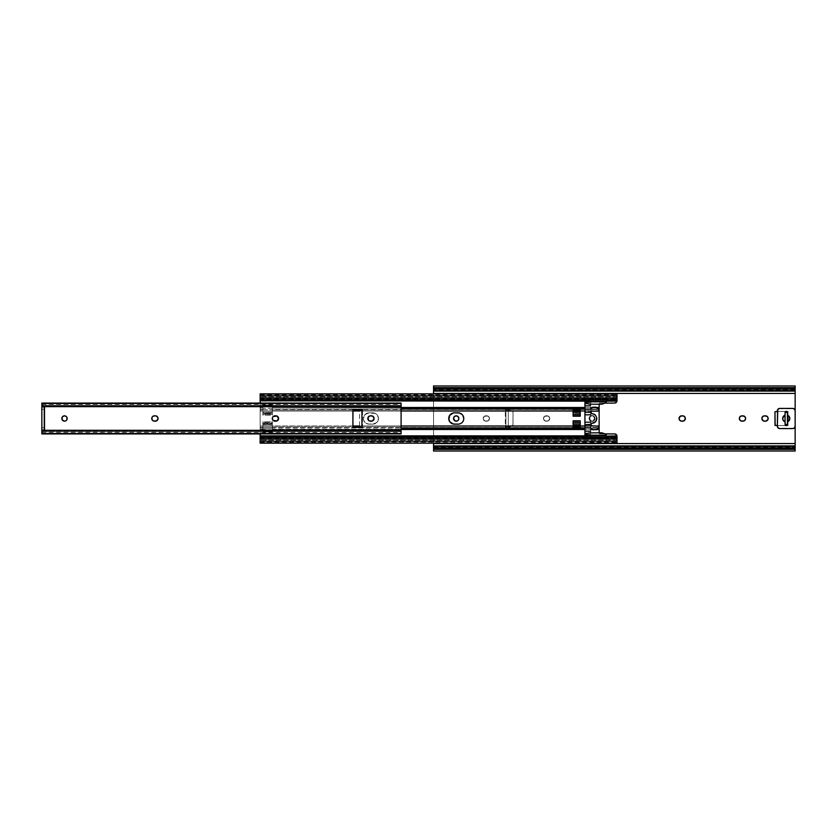 <?xml version="1.0" encoding="UTF-8"?>
<svg xmlns="http://www.w3.org/2000/svg" width="837" height="837" viewBox="0 0 837 837"><rect width="100%" height="100%" fill="white"/><g stroke="black" fill="none" stroke-linecap="round" stroke-linejoin="round"><path stroke-width="0.63" stroke-dasharray="4.18 3.14" d="M454.711 420.718A2.668 2.668 0 0 0 454.721 420.718L453.581 419.023L453.978 417.014L455.182 416.031L457.222 416.031M458.666 419.525A2.668 2.668 0 0 0 458.864 418.5L457.682 420.718L455.182 420.969M489.478 418.5A2.668 2.668 0 0 0 486.81 415.832A2.668 2.668 0 0 1 489.478 418.5L488.693 416.617L486.81 415.832L484.372 416.282L483.19 418.5L483.974 420.383L485.858 421.168L488.295 420.718L489.478 418.5L487.825 420.969L484.832 420.969L483.19 418.5L484.372 416.282L487.825 416.031L489.478 418.5A2.668 2.668 0 0 1 486.81 421.168A2.668 2.668 0 0 0 489.478 418.5M549.742 418.5A2.668 2.668 0 0 0 547.074 415.832A2.668 2.668 0 0 1 549.742 418.5L548.967 416.617L547.074 415.832L544.646 416.282L543.454 418.5L544.238 420.383L546.122 421.168L548.559 420.718L549.742 418.5L548.099 420.969L545.107 420.969L543.454 418.5L544.646 416.282L548.099 416.031L549.742 418.5A2.668 2.668 0 0 1 547.074 421.168A2.668 2.668 0 0 0 549.742 418.5M682.678 415.832L684.896 417.014M745.422 417.485A2.668 2.668 0 0 0 745.411 417.475L745.568 417.977A2.668 2.668 0 0 0 745.568 417.966L745.621 418.5A2.668 2.668 0 0 0 745.621 418.49L745.568 419.023A2.668 2.668 0 0 0 745.568 419.013M767.958 417.485A2.668 2.668 0 0 0 767.947 417.475L768.104 417.977A2.668 2.668 0 0 0 768.104 417.966L768.157 418.5A2.668 2.668 0 0 0 768.157 418.49L766.974 420.718M795.15 410.685L795.15 426.315L795.15 410.685M433.535 443.171L433.535 393.829L433.535 443.171M508.279 427.393L512.976 425.154L513.029 412.202L512.254 411.093L508.279 409.607L505.318 409.607L505.318 427.393L508.279 427.393L505.904 428.282L505.904 408.718L512.254 411.093L513.029 412.202L512.976 425.154L505.904 428.282L512.254 425.907A1.182 1.182 0 0 0 513.029 424.798L513.029 412.202A1.182 1.182 0 0 0 512.254 411.093A1.182 1.182 0 0 1 513.029 412.202L513.029 424.798A1.182 1.182 0 0 1 512.254 425.907L508.279 427.393L505.318 427.393L505.904 427.299L505.904 409.701L505.904 427.299L505.904 426.588L508.279 426.588L508.279 426.002L505.904 426.002L505.904 426.588L508.279 426.588L508.279 427.393L508.279 409.607L512.254 411.093L505.904 408.718L508.279 409.607L508.279 410.412L505.904 410.412L505.318 409.607L508.279 409.607L508.279 410.412L505.904 410.412L505.904 410.998L508.279 410.998L508.279 426.002L505.904 426.002L505.904 410.998L508.279 410.998L508.279 427.393L505.904 428.282L505.904 408.718L508.279 409.607L508.279 427.393M775.052 411.563L787.439 411.385L787.439 412.421L787.439 411.469L786.707 411.469L787.439 412.421L787.439 415.142L787.439 412.568A1.182 1.182 0 0 0 786.257 411.385A1.182 1.182 0 0 0 785.064 412.568L785.064 411.385L788.035 411.385L788.035 415.414L788.035 411.385L777.353 411.48L787.439 411.385L787.439 425.614L775.052 425.437M777.353 425.52L788.035 425.614L788.035 421.586L788.035 425.614L777.353 425.52M795.15 386.778L795.15 388.316L433.535 388.316L795.15 388.766L433.535 388.316L433.535 393.432L433.535 388.766L795.15 388.766L795.15 393.432L433.535 393.432L433.535 443.568L795.15 443.568L795.15 393.432L433.535 393.432L433.535 448.234L433.535 443.568L795.15 443.568L795.15 448.234L433.535 448.684L795.15 448.684L433.535 448.234L433.535 450.965L433.535 448.684L795.15 448.684L795.15 450.222M457.682 416.282L458.864 418.5M685.147 417.475L685.147 419.525A2.668 2.668 0 0 0 685.346 418.5M684.896 419.986L683.201 421.116M681.726 421.168L680.711 420.969M680.24 420.718A2.668 2.668 0 0 0 680.251 420.718L679.508 419.986M679.267 419.525L679.267 417.475M679.508 417.014L681.213 415.884M742.942 415.832L743.465 415.884M744.428 416.282L745.411 417.475M745.171 419.986L744.428 420.718M743.465 421.116L742.942 421.168M741.477 421.116L740.515 420.718M739.531 419.525L739.531 417.475M740.515 416.282L741.477 415.884M765.489 415.832L766.012 415.884M766.974 416.282L767.958 417.475M766.012 421.116L765.489 421.168M764.014 421.116L763.051 420.718M762.078 419.525L762.078 417.475M763.051 416.282L764.014 415.884M774.978 425.269L774.978 411.731L774.978 425.269M433.535 387.458L433.535 386.778M795.024 389.372L433.66 389.372L795.024 389.372M794.826 389.697L433.859 389.697L794.826 389.697M433.859 447.303L794.826 447.303L433.859 447.303M795.024 447.628L433.66 447.628L795.024 447.628M795.15 447.303L795.15 448.14M795.15 449.542L795.15 448.234M795.15 448.025L795.15 388.975M795.15 388.766L795.15 387.458M505.862 409.659L505.904 427.299L505.318 427.393L505.318 409.607L505.862 409.659M775.219 425.499L787.439 425.614L785.064 425.614L785.064 421.858L785.085 424.662L786.016 425.594M775.219 411.501L787.439 411.385L787.439 425.614L787.439 421.858L789.772 419.044M786.016 411.406L785.064 411.385L785.064 425.594L785.797 425.531L785.064 425.531L785.064 421.858L782.857 419.578M786.487 411.406L788.035 411.385L787.481 411.385L787.439 425.614L788.035 425.614L787.439 425.614L787.439 411.385L785.064 411.406L785.064 425.594L787.439 425.614L787.439 421.858A3.557 3.557 0 0 0 787.439 415.142L789.647 417.422M786.487 425.594L787.439 425.531L786.707 425.531L787.418 424.662L787.439 421.858M787.439 424.432A1.182 1.182 0 0 1 786.257 425.614A1.182 1.182 0 0 1 785.064 424.432L785.064 421.858A3.557 3.557 0 0 1 785.064 415.142L785.064 411.469L785.797 411.469L785.085 412.338L785.064 415.142L782.731 417.956M546.122 415.832A2.668 2.668 0 0 0 543.454 418.5A2.668 2.668 0 0 0 546.122 421.168A2.668 2.668 0 0 1 543.454 418.5A2.668 2.668 0 0 1 546.122 415.832L547.074 415.832L546.122 415.832M547.074 421.168L546.122 421.168L547.074 421.168M485.858 415.832A2.668 2.668 0 0 0 483.19 418.5A2.668 2.668 0 0 0 485.858 421.168A2.668 2.668 0 0 1 483.19 418.5A2.668 2.668 0 0 1 485.858 415.832L486.81 415.832L485.858 415.832M486.81 421.168L485.858 421.168L486.81 421.168M453.738 417.475A2.668 2.668 0 0 0 453.528 418.5M793.685 428.408L778.41 428.188M778.054 427.885L777.353 426.211L777.353 410.789L778.41 408.812M778.818 408.592L794.093 408.812M794.459 409.115L795.15 410.789L795.15 426.211L794.093 428.188M782.689 418.5L782.731 419.044M789.814 418.5L789.772 417.956M777.353 426.211A2.375 2.375 0 0 0 779.728 428.586L792.775 428.586A2.375 2.375 0 0 0 795.15 426.211L795.15 410.789A2.375 2.375 0 0 0 792.775 408.414L779.728 408.414A2.375 2.375 0 0 0 777.353 410.789L777.353 426.211M787.439 412.568L787.439 415.142M378.481 418.5A5.639 5.639 0 0 0 372.852 412.861A5.639 5.639 0 0 1 378.481 418.5L376.838 422.486L372.852 424.139L367.956 424.024L365.926 423.187L363.844 420.655L363.415 418.5L365.068 414.514L369.054 412.861L373.951 412.976L375.98 413.813L377.539 415.372L378.481 418.5L377.539 415.372L375.007 413.29L366.899 413.29L364.367 415.372L363.415 418.5L363.844 420.655L365.926 423.187L369.054 424.139L375.007 423.71L377.539 421.628L378.481 418.5A5.639 5.639 0 0 1 372.852 424.139A5.639 5.639 0 0 0 378.481 418.5M458.153 412.861L454.355 412.861L460.308 413.29M589.081 418.5A2.961 2.961 0 0 0 592.041 421.461A2.961 2.961 0 0 0 595.013 418.5A2.961 2.961 0 0 1 592.041 421.461A2.961 2.961 0 0 1 589.081 418.5L589.949 416.407L592.041 415.539L594.134 416.407L595.013 418.5L594.134 420.592L592.041 421.461L589.949 420.592L589.081 418.5L590.399 420.969L593.182 421.241L594.95 419.075L594.134 416.407L590.912 415.759L589.081 418.5A2.961 2.961 0 0 1 592.041 415.539A2.961 2.961 0 0 1 595.013 418.5A2.961 2.961 0 0 0 592.041 415.539A2.961 2.961 0 0 0 589.081 418.5L589.949 416.407L592.041 415.539A2.961 2.961 0 0 1 595.013 418.5A2.961 2.961 0 0 1 592.041 421.461L592.041 420.99A2.49 2.49 0 0 0 594.532 418.5A2.49 2.49 0 0 0 592.041 416.01L592.041 415.539A2.961 2.961 0 0 1 595.013 418.5A2.961 2.961 0 0 1 592.041 421.461A2.961 2.961 0 0 0 595.013 418.5A2.961 2.961 0 0 0 592.041 415.539L594.783 417.37L594.134 420.592L590.912 421.241L589.081 418.5M260.14 443.171L617.005 442.731L617.005 442.041L617.005 442.679L260.14 443.087L260.14 441.089L617.005 441.089L617.005 438.588L617.005 441.183L260.14 441.141L260.14 438.776L617.005 438.776L617.005 437.803L260.14 437.803L260.14 429.496L260.14 433.922L260.14 429.496L262.87 429.496L262.87 431.076L262.87 428.366L272.36 428.366L272.36 425.897L262.87 425.897L272.36 425.897L262.87 425.845L272.36 425.845L272.36 423.376L262.87 423.376L262.87 422.654L272.36 422.654L272.36 423.376L262.87 423.376L262.87 426.608L262.87 425.845L272.36 425.845L272.36 424.61L272.36 425.845L262.87 425.897L262.87 424.61L272.36 424.61L262.87 424.296L262.87 425.845L262.87 422.654L262.87 424.296L272.36 423.888L262.87 423.888L262.87 421.827L272.36 421.827L272.36 426.002L272.36 421.827L272.36 426.002L573.104 426.002L573.104 420.802L573.104 421.409L573.104 420.802L580.229 420.802L580.229 427.55L584.927 427.55L584.927 429.496L272.36 429.496L272.36 427.55L573.104 427.55L573.104 426.315L272.36 426.315L272.36 427.55L272.36 426.315L573.104 426.315L272.36 426.002L272.36 427.958L401.09 427.958L272.36 427.958L272.36 431.902L272.36 429.496L272.36 431.902L262.87 431.902L262.87 426.002L262.87 431.902L262.87 429.496L260.14 429.496L260.14 427.55L262.87 427.55L262.87 429.496L260.14 429.496L260.14 427.958L262.87 427.958L262.87 421.827L262.87 426.002L260.14 426.002L260.14 427.55L262.87 427.55L262.87 426.315L260.14 426.315L262.87 426.002L260.14 426.002L260.14 427.958L262.87 427.958L262.87 429.193L260.14 429.193L262.87 429.193L260.14 429.496L260.14 435.857L616.974 435.857L616.681 435.094A2.375 2.375 0 0 0 616.451 434.759L614.64 433.922L599.522 433.88L599.156 429.496L590.859 429.496L590.859 427.55L599.156 427.55L599.156 429.496L272.36 429.496L272.36 427.55L573.104 427.55L573.104 428.178L580.229 428.178L580.229 427.55L584.927 427.55L584.927 426.315L580.229 426.315L584.927 426.315L580.229 426.002L584.927 426.002L584.927 421.879L590.859 421.879L590.859 427.55L599.156 427.55L599.156 426.315L590.859 426.315L599.156 426.315L590.859 426.002L590.859 427.958L598.246 427.958L590.859 428.125L590.859 426.002L599.156 426.002L599.156 410.685L590.859 410.685L599.156 410.998L590.859 410.998L598.727 410.998L590.859 410.998L590.859 415.121L584.927 415.121L584.927 410.685L580.229 410.685L580.229 408.822L573.104 408.822L573.104 416.198L573.104 410.685L272.36 410.685L573.104 410.998L272.36 410.998L352.911 410.998L272.36 410.998L272.36 415.173L272.36 410.685L573.104 410.685L573.104 409.45L272.36 409.45L272.36 410.685L272.36 407.504L584.927 407.504L584.927 409.45L580.229 409.45L580.229 410.998L584.927 410.685L584.927 409.45L580.229 409.45L580.229 408.822L580.229 416.198L580.229 415.591L580.229 416.198L573.104 416.198L573.104 415.654L580.229 415.654L580.229 410.998L584.927 410.998L584.927 407.807L584.927 410.998L580.229 410.998L580.229 415.591L580.229 413.624L573.104 413.624L573.104 415.591L573.104 409.45L272.36 409.45L272.36 407.504L401.09 407.504L272.36 407.504L272.36 405.098L272.36 407.577L599.156 407.504L599.156 409.45L590.859 409.45L590.859 410.685L599.156 410.685L599.156 409.45L590.859 409.45L590.859 407.504L599.156 407.504L599.522 403.12L614.64 403.078L616.451 402.241A2.375 2.375 0 0 0 616.681 401.906L616.974 401.143L260.14 401.143L260.14 407.504L262.87 407.504L262.87 415.173L262.87 405.098L262.87 409.45L260.14 409.45L260.14 426.002L262.87 426.002L262.87 421.827L272.36 421.827L272.36 429.193L401.09 429.193L272.36 429.496L272.36 427.132L272.36 431.902L262.87 431.902L262.87 429.841L272.36 429.841L262.87 429.423L262.87 431.076L272.36 431.076L272.36 429.496L401.09 429.496L272.36 429.496L272.36 431.076L272.36 422.654L262.87 422.654L262.87 426.002L260.14 426.002L260.14 410.998L262.87 410.998L260.14 410.998L262.87 410.998L260.14 410.685L262.87 410.685L262.87 409.45L260.14 409.45L260.14 407.504L262.87 407.504L262.87 405.098L272.36 405.098L272.36 407.504L272.36 405.924L262.87 405.924L262.87 407.504L260.14 407.504L260.14 403.078L260.14 407.504L262.87 407.504L260.14 407.807L260.14 399.197L617.005 399.197L617.005 393.924L617.005 394.959L617.005 394.269L260.14 394.269L260.14 394.959L260.14 394.321L617.005 393.913L617.005 395.911L260.14 395.911L260.14 398.412L260.14 395.723L260.14 397.91L617.005 397.857L617.005 396.853L617.005 398.224L260.14 398.224L260.14 399.197L617.005 399.197L617.005 400.902L617.005 398.224L260.14 398.224L260.14 396.853L260.14 397.857L617.005 397.857L260.14 397.669L617.005 397.669L617.005 395.964L260.14 395.964L617.005 395.723L260.14 395.775L260.14 396.853L260.14 395.859L617.005 395.859L617.005 396.853L617.005 395.775L260.14 395.775L617.005 395.859L260.14 396.058L617.005 396.058L617.005 398.286L260.14 398.286L617.005 398.412L260.14 398.412L617.005 398.412L260.14 398.412L617.005 398.412L617.005 395.911L260.14 395.911L260.14 393.913L617.005 394.321L617.005 394.959L617.005 394.269L260.14 393.829M580.229 414.242L580.229 408.822L573.104 408.822L573.104 411.103L573.104 408.822L580.229 408.822L580.229 414.242M401.09 426.002L359.554 426.002L401.09 426.002M401.09 407.807L272.36 407.577L401.09 407.807M401.09 409.042L272.36 409.042L272.36 407.807L272.36 415.173L262.87 415.173L262.87 409.042L260.14 409.042L260.14 407.807L262.87 407.807L262.87 409.042L260.14 409.042L260.14 410.998L262.87 410.998L262.87 414.346L272.36 414.346L272.36 405.924L272.36 410.412L272.36 407.159L262.87 407.159L262.87 405.098L272.36 405.098L272.36 407.159L262.87 407.159L262.87 414.346L262.87 405.924L262.87 409.868L272.36 409.868L262.87 409.868L262.87 411.103L272.36 411.103L262.87 411.155L262.87 413.624L272.36 413.624L272.36 414.346L262.87 414.346L262.87 413.624L272.36 413.624L272.36 411.155L262.87 411.155L272.36 411.103L272.36 408.634L262.87 408.634L262.87 411.103L272.36 411.103L272.36 409.042L401.09 409.042M359.554 410.998L401.09 410.998L359.554 410.998M598.727 426.002L590.859 426.002L590.859 421.879L584.927 421.879L584.927 426.002L584.927 421.879L590.859 421.879L584.927 421.879L584.927 429.496L590.859 429.496L590.859 421.879L590.859 426.002L598.727 426.002M599.156 427.037L596.896 429.308L599.156 426.807A0.952 0.952 0 0 0 598.884 426.138L591.204 425.51A1.182 1.182 0 0 0 591.215 425.52M597.011 429.193L591.937 429.193L597.011 429.193M596.666 429.496L592.282 429.496L596.666 429.496M617.005 399.804L617.005 398.768L617.005 399.688L260.14 399.688L260.14 398.757L260.14 399.364L617.005 399.364L617.005 398.757L617.005 399.824M597.011 407.807L591.937 407.807L597.011 407.807M592.282 407.504L596.666 407.504L592.282 407.504M590.859 409.042L590.859 415.121L590.859 407.504L584.927 407.504L584.927 415.121L590.859 415.121L584.927 415.121L590.859 415.121L590.859 409.042L598.246 409.042L590.859 409.042M599.156 410.193L596.896 407.692L599.156 410.193A0.952 0.952 0 0 1 599.093 410.559L599.156 410.193M617.005 443.15L617.005 436.098L617.005 437.803L260.14 437.803L260.14 438.776L617.005 438.776L617.005 440.147L617.005 439.143L260.14 439.143L617.005 439.331L260.14 439.331L260.14 441.036L617.005 441.036L260.14 441.277L617.005 441.277L617.005 439.09L260.14 439.143L260.14 441.225L617.005 441.225L617.005 440.147L617.005 441.141L260.14 441.141L617.005 440.942L260.14 440.942L260.14 438.714L617.005 438.714L260.14 438.588L617.005 438.588L260.14 438.588L617.005 438.588L260.14 438.588L260.14 441.089L617.005 441.089L617.005 443.087L260.14 442.679L260.14 442.041L260.14 442.731L617.005 443.171M260.14 442.731L260.14 435.857L616.974 435.857A2.375 2.375 0 0 0 616.691 435.094M462.84 415.372L463.677 419.599M462.84 421.628L462.129 422.486M460.308 423.71L459.251 424.024M458.153 424.139L454.355 424.139L458.153 424.139M449.668 421.628L448.831 419.599M616.691 401.906A2.375 2.375 0 0 0 616.974 401.143L260.14 401.143L260.14 394.269M260.14 399.364L617.005 399.364M260.14 399.688L617.005 399.688M589.436 404.208L584.927 402.482L606.281 401.833L606.281 400.839L584.927 400.839L606.281 400.839L606.281 398.925L606.281 401.3L590.619 401.3L590.619 400.023L590.619 401.791L606.281 401.833L606.281 402.723L606.281 401.3L590.619 401.3L590.619 400.023L584.927 400.023L584.927 398.925L584.927 399.877M606.281 401.143L584.927 401.143L606.281 401.143M614.64 403.078L599.752 403.078A0.596 0.596 0 0 0 599.156 403.675A0.596 0.596 0 0 1 599.752 403.078L605.193 403.078L599.752 403.078L599.156 403.675L599.208 433.556L614.64 433.922M590.619 407.504L584.927 407.504L590.619 407.504M580.229 420.948L573.104 421.346L580.229 421.346L580.229 425.845L580.229 420.948L580.229 423.208L580.229 421.409L573.104 421.66L573.104 428.178L573.104 425.845L573.104 428.178L580.229 428.178L580.229 423.208L580.229 425.897L573.104 425.845L573.104 423.376L580.229 423.376L580.229 421.66L573.104 421.66L573.104 423.376L580.229 423.376L580.229 425.845L573.104 425.845L580.229 425.897L580.229 428.178L580.229 425.845L580.229 428.178L573.104 428.178L573.104 425.897L580.229 425.897L580.229 428.178L573.104 428.178L573.104 420.948M573.104 416.052L573.104 411.155L580.229 411.155L580.229 413.624L573.104 413.624L573.104 415.654L580.229 416.052M584.927 427.958L584.927 426.002L584.927 427.958M606.281 435.857L584.927 435.857L606.281 435.857M599.156 432.792L599.156 433.325A0.596 0.596 0 0 0 599.752 433.922A0.596 0.596 0 0 1 599.156 433.325L599.156 432.792M606.281 437.019L606.281 436.161L584.927 436.161L606.281 436.161L606.281 438.075L584.927 438.075L584.927 436.977L590.619 436.977L590.619 435.7L606.281 435.7L606.281 435.167L590.619 435.167L590.619 436.977L590.619 432.792L590.619 434.518L584.927 434.518L588.202 433.2M617.005 437.312L260.14 437.312L617.005 437.312L617.005 438.243L617.005 437.636L260.14 437.636L260.14 438.243L260.14 437.353M617.005 437.667L260.14 437.636L260.14 438.232L260.14 437.636M260.14 429.496L260.14 407.504L260.14 429.496M262.87 426.608L262.87 429.423L262.87 427.132L272.36 427.132L262.87 427.132L262.87 425.897L262.87 428.366L262.87 426.629M272.36 431.076L262.87 431.076L262.87 428.366L272.36 428.366L272.36 431.076M272.36 425.897L262.87 425.897L272.36 425.897M272.36 408.634L262.87 408.634L262.87 405.924L272.36 405.924L272.36 408.634M272.36 411.103L262.87 411.155L272.36 411.103M272.36 412.39L272.36 411.155L262.87 411.155L262.87 412.39L272.36 412.39L262.87 412.39L262.87 413.112L272.36 413.112L272.36 412.39M262.87 413.112L272.36 413.112L272.36 415.173L262.87 415.173L262.87 413.112M599.156 427.132L599.156 426.588M599.156 410.412L599.156 409.868M584.927 410.998L584.927 415.121L584.927 410.998M573.104 408.822L580.229 408.822L580.229 411.103L573.104 411.103L573.104 408.822L580.229 408.822M580.229 411.103L573.104 411.155L580.229 411.103M573.104 415.34L580.229 415.34L573.104 415.34M580.229 428.178L573.104 428.178M369.054 412.861A5.639 5.639 0 0 0 363.415 418.5A5.639 5.639 0 0 0 369.054 424.139A5.639 5.639 0 0 1 363.415 418.5A5.639 5.639 0 0 1 369.054 412.861L372.852 412.861L369.054 412.861M372.852 424.139L369.054 424.139L372.852 424.139M602.085 404.104L606.281 402.723M584.927 402.869L590.619 402.482L584.927 402.482L590.619 402.482L590.619 404.208L590.619 401.3L590.619 408.707M590.619 428.293L590.619 435.209L590.619 434.518L584.927 434.131M584.927 408.707L584.927 409.303L590.619 409.303L590.619 414.461L584.927 414.461L584.927 400.023L590.619 400.41L590.619 414.461L584.927 414.461L584.927 422.539L584.927 411.375L590.619 411.375L584.927 411.375L584.927 410.538L590.619 410.538L584.927 410.538L584.927 402.105L590.619 402.105L584.927 402.105L584.927 401.08L590.619 401.08L584.927 401.08L584.927 400.41L590.619 400.41L584.927 400.023L584.927 398.925L584.927 399.824M584.927 437.019L584.927 422.539L590.619 422.539L590.619 427.697L584.927 427.697L590.127 427.874L584.927 427.697L584.927 428.293M590.964 428.22L592.052 429.308L590.127 427.874M593.318 429.831L592.052 429.308A1.779 1.779 0 0 0 593.318 429.831L595.63 429.831A1.779 1.779 0 0 0 596.896 429.308L595.63 429.831M590.859 424.673A1.182 1.182 0 0 0 590.859 424.683L591.058 425.332M595.986 421.147A4.75 4.75 0 0 0 596.697 419.442L596.697 417.579A4.75 4.75 0 0 0 595.4 415.142L593.862 414.116M595.389 415.142A4.75 4.75 0 0 0 594.688 414.566L595.4 415.142M592.973 413.844L592.041 413.75L592.973 413.844A4.75 4.75 0 0 0 592.041 413.75L591.058 413.227M592.041 411.145L598.214 411.145L591.204 411.49A1.182 1.182 0 0 1 591.215 411.48M591.058 411.658L590.859 412.327A1.182 1.182 0 0 0 590.859 412.327M598.884 410.862A0.952 0.952 0 0 0 599.083 410.559L598.214 411.145M595.63 407.169L596.896 407.692A1.779 1.779 0 0 0 595.63 407.169L593.318 407.169A1.779 1.779 0 0 0 592.052 407.692L590.964 408.78L593.318 407.169M599.156 426.807L598.884 426.138M592.041 423.25L595.4 421.858L596.791 418.5M592.973 423.156L595.4 421.858L596.425 420.32M596.697 417.579L595.986 415.863L596.697 417.579M590.964 408.78L590.127 409.126M590.619 409.021L584.927 409.126M590.619 403.664L587.794 403.664L590.619 403.664M584.927 427.874L590.619 427.979M587.794 433.336L590.619 433.336L587.794 433.336M606.281 434.277L606.281 435.167L590.619 435.167L590.619 435.7L606.281 435.7L606.281 434.277L604.44 433.671L606.281 434.277M602.085 432.896L604.44 433.671M584.927 437.176L584.927 438.075L606.281 438.075L606.281 437.176M584.927 436.59L590.619 436.977L584.927 436.59L584.927 435.92L590.619 435.92L590.619 436.59L584.927 436.59M590.619 435.92L584.927 435.92L584.927 434.895L590.619 434.895L590.619 435.92M584.927 434.895L584.927 426.462L590.619 426.462L590.619 434.895L584.927 434.895M590.619 426.462L584.927 426.462L584.927 425.625L590.619 425.625L590.619 426.462M584.927 425.625L584.927 422.539L590.619 422.539L590.619 425.625L584.927 425.625M606.281 437.385L606.281 438.075L606.281 437.385M592.041 421.461A2.961 2.961 0 0 1 589.081 418.5A2.961 2.961 0 0 1 592.041 415.539A2.961 2.961 0 0 0 589.081 418.5A2.961 2.961 0 0 0 592.041 421.461A2.961 2.961 0 0 1 589.081 418.5A2.961 2.961 0 0 1 592.041 415.539L593.799 416.742L594.532 418.5L592.994 420.802L590.284 420.258L589.74 417.548L592.041 416.01A2.49 2.49 0 0 0 589.551 418.5A2.49 2.49 0 0 0 592.041 420.99L592.041 421.461M64.512 421.168L62.618 420.383A2.668 2.668 0 0 0 62.629 420.394L61.896 417.977L63.486 416.031L65.997 416.282L67.18 418.5A2.668 2.668 0 0 0 67.18 418.5L67.127 419.023A2.668 2.668 0 0 0 67.127 419.013L66.981 419.525A2.668 2.668 0 0 0 66.981 419.515M63.989 421.116A2.668 2.668 0 0 0 65.035 421.116L65.997 420.718A2.668 2.668 0 0 1 65.987 420.718M66.981 419.525L66.73 419.986A2.668 2.668 0 0 0 66.73 419.975L65.997 420.718M157.272 420.383A2.668 2.668 0 0 0 157.272 416.617L158.057 418.5L157.272 420.383L155.389 421.168L152.951 420.718L151.821 419.023L152.219 417.014L153.914 415.884L156.404 416.031A2.668 2.668 0 0 0 156.404 416.031L157.272 416.617M278.595 418.5A2.668 2.668 0 0 0 278.595 418.49L277.811 420.383L275.928 421.168L273.49 420.718L272.307 418.5L273.082 416.617L274.975 415.832L277.403 416.282L278.543 417.977A2.668 2.668 0 0 0 278.543 417.977L278.595 418.5A2.668 2.668 0 0 0 278.595 418.5M44.225 430.124L401.09 430.364L401.09 406.636L44.225 406.636L44.811 406.876L44.811 430.124L44.225 430.124L44.811 430.124L44.811 406.876L44.225 406.876L44.811 406.876L44.225 406.876L44.225 430.124L41.85 430.124L41.85 406.876L44.225 406.876L44.225 409.251L41.85 409.251L44.225 409.251L44.225 427.749L41.85 427.749L44.225 427.749L44.225 430.124L41.85 430.124L41.85 406.876L44.225 406.876L44.225 430.124L44.225 406.876M371.429 415.832L373.312 416.617L374.097 418.5L373.312 420.383L371.429 421.168L368.991 420.718L367.861 419.023L368.259 417.014L369.954 415.884M352.911 410.193L352.911 426.807L352.963 409.973L362.526 409.607L362.526 427.393L352.963 427.027A0.596 0.596 0 0 0 352.963 427.037M41.85 432.593L401.09 432.593L401.09 433.922L41.85 433.922L41.85 430.302L41.85 431.233L401.09 431.233L41.85 431.568L41.85 433.168L401.09 433.168L41.85 433.388L41.85 432.593L41.85 433.304L401.09 433.304L401.09 433.922L41.85 433.922L41.85 433.304L401.09 433.304L401.09 432.593L401.09 433.388L41.85 433.388L401.09 433.168L401.09 431.568L41.85 431.568L401.09 431.233L401.09 430.302L41.85 430.302L401.09 430.302L44.33 430.302L401.09 430.302L401.09 431.547L401.09 430.302L401.09 431.233L401.09 430.364L42.446 430.364L41.85 431.201M41.85 431.107L401.09 431.547L41.85 431.547L401.09 431.547L401.09 405.453L41.85 405.453L42.446 406.636L401.09 406.636L401.09 405.799L41.85 405.767L41.85 406.698L401.09 406.698L401.09 405.453L41.85 405.453L401.09 405.453L41.85 405.453L42.446 406.636M42.446 430.364L41.85 431.547L401.09 431.233L401.09 432.593M44.33 406.698L401.09 406.698L41.85 406.698L41.85 405.432L401.09 405.767L41.85 405.767L401.09 405.432L401.09 403.832L41.85 403.832L41.85 405.432L41.85 403.507L401.09 403.507L41.85 403.832L401.09 403.612L401.09 404.407L401.09 403.696L41.85 403.696L41.85 404.407L41.85 403.078L401.09 403.078L401.09 403.696L41.85 403.696L41.85 403.078L401.09 403.078L401.09 406.698L401.09 405.537L401.09 406.698L44.33 406.698M361.469 409.607L353.507 409.607M353.088 427.226A0.596 0.596 0 0 0 353.507 427.393L361.469 427.393M361.929 427.393L359.554 427.393L362.526 427.393L361.929 427.393L361.929 409.607L359.554 409.607L361.929 409.607L361.929 427.393L359.554 427.393L359.554 426.807L361.929 426.807L361.929 410.193L359.554 410.193L359.554 409.607L361.929 409.607L361.929 410.193L359.554 410.193L359.554 426.807L362.526 427.393L362.526 409.607L361.929 409.607L361.929 427.393L359.554 427.393M361.929 409.607L359.554 409.607L359.554 427.351M368.594 416.617A2.668 2.668 0 0 0 368.008 417.475M367.861 417.977A2.668 2.668 0 0 0 367.861 419.023M368.008 419.525A2.668 2.668 0 0 0 368.594 420.383M370.477 421.168L371.429 421.168M274.975 421.168L275.928 421.168M151.821 417.977A2.668 2.668 0 0 0 151.821 419.023M154.437 421.168L155.389 421.168M65.035 415.884A2.668 2.668 0 0 0 63.989 415.884M62.629 416.606A2.668 2.668 0 0 0 62.043 417.475M795.15 388.368L433.535 388.368M795.15 448.632L433.535 448.632M260.14 442.041L617.005 442.041M617.005 443.087L260.14 443.087M260.14 441.183L617.005 441.183M617.005 440.147L260.14 440.147L617.005 440.147M260.14 441.277L617.005 441.277M260.14 439.09L617.005 439.09M617.005 396.853L260.14 396.853L617.005 396.853M260.14 397.91L617.005 397.91M260.14 395.723L617.005 395.723M260.14 395.817L617.005 395.817M617.005 393.913L260.14 393.913M260.14 394.959L617.005 394.959M260.14 398.757L617.005 398.757M260.14 438.243L617.005 438.243M606.281 398.925L584.927 398.925M401.09 433.493L41.85 433.493M401.09 403.507L41.85 403.507M41.85 404.407L401.09 404.407"/><path stroke-width="1.26" d="M453.528 418.5A2.668 2.668 0 0 1 456.196 415.832A2.668 2.668 0 0 1 458.864 418.5L458.09 416.617L456.196 415.832L454.313 416.617L453.528 418.5A2.668 2.668 0 0 0 458.666 419.525L458.864 418.5A2.668 2.668 0 0 1 456.196 421.168A2.668 2.668 0 0 1 453.528 418.5L455.182 420.969L457.222 420.969L458.414 419.986M685.346 418.5A2.668 2.668 0 0 0 682.678 415.832A2.668 2.668 0 0 1 685.346 418.5L684.561 416.617L682.678 415.832L680.251 416.282L679.058 418.5L679.843 420.383L681.726 421.168L684.164 420.718L685.346 418.5A2.668 2.668 0 0 1 682.678 421.168A2.668 2.668 0 0 0 685.147 419.525L684.896 419.986M745.411 417.475L743.967 416.031L740.975 416.031L739.531 417.475L739.531 419.525L740.975 420.969L743.967 420.969L745.411 419.525L745.411 417.475A2.668 2.668 0 0 0 742.942 415.832A2.668 2.668 0 0 1 745.621 418.5A2.668 2.668 0 0 0 745.422 417.485M767.958 417.475L766.514 416.031L764.014 415.884L762.319 417.014L761.921 419.023L763.522 420.969L766.012 421.116L767.958 419.525L767.958 417.475A2.668 2.668 0 0 0 765.489 415.832A2.668 2.668 0 0 1 768.157 418.5A2.668 2.668 0 0 0 767.958 417.485M433.535 393.432L795.15 393.432L795.15 410.685L795.15 393.432L433.535 393.432L433.535 390.701L795.15 390.701L795.15 389.697L795.15 391.099L433.535 391.099L795.15 391.099L795.15 393.432L795.15 390.701L433.535 390.701L433.535 393.432M433.535 448.119L433.66 447.628A2.375 1.789 180 0 1 435.91 446.414L435.91 447.962A2.375 1.789 0 0 0 433.608 449.343L795.087 449.343A2.375 1.789 0 0 0 792.775 447.962L795.087 449.343L433.608 449.343L435.91 447.962L792.775 447.962L792.775 446.414A2.375 1.789 180 0 1 795.024 447.628L795.15 450.986L795.024 447.628L792.775 446.414L435.91 446.414L792.775 446.414L792.775 447.962L435.91 447.962L435.91 446.414L434.529 446.749L433.535 448.119L433.535 446.299L795.15 446.299L795.15 447.303L795.15 426.315L795.15 443.568L433.535 443.568L795.15 443.568L795.15 445.901L433.535 445.901L433.535 443.568L433.535 445.901L795.15 446.299L433.535 445.901L433.535 448.14M775.125 425.478L774.978 411.731L777.353 411.48L774.978 411.731L774.978 425.269L777.353 425.52L775.052 425.437M788.035 421.586L788.035 415.414L788.035 421.586M433.535 450.986L433.535 449.71L433.535 451.007L795.15 451.007M457.222 416.031L457.682 416.282A2.668 2.668 0 0 0 453.978 417.014M458.864 418.5A2.668 2.668 0 0 0 458.414 417.014L458.666 417.475M683.201 421.116L681.726 421.168A2.668 2.668 0 0 1 679.058 418.5A2.668 2.668 0 0 1 681.726 415.832A2.668 2.668 0 0 0 680.251 416.282M680.711 420.969L680.251 420.718A2.668 2.668 0 0 0 681.726 421.168M681.213 415.884L682.678 415.832M741.477 415.884L744.428 416.282M745.422 419.515A2.668 2.668 0 0 0 745.568 419.034L745.171 419.986M744.428 420.718L742.942 421.168A2.668 2.668 0 0 0 745.411 419.525M745.568 419.013A2.668 2.668 0 0 0 745.621 418.51A2.668 2.668 0 0 1 742.942 421.168L742 421.168A2.668 2.668 0 0 1 739.333 418.5A2.668 2.668 0 0 1 742 415.832A2.668 2.668 0 0 0 739.333 418.5A2.668 2.668 0 0 0 742 421.168L741.477 421.116M739.531 417.475L740.515 416.282M764.014 415.884L766.974 416.282M766.974 420.718L765.489 421.168A2.668 2.668 0 0 0 767.947 419.525M767.958 419.515A2.668 2.668 0 0 0 768.157 418.51A2.668 2.668 0 0 1 765.489 421.168L764.537 421.168A2.668 2.668 0 0 1 761.869 418.5A2.668 2.668 0 0 1 764.537 415.832A2.668 2.668 0 0 0 761.869 418.5A2.668 2.668 0 0 0 764.537 421.168L764.014 421.116M762.078 417.475L763.051 416.282M795.15 388.881L795.024 389.372A2.375 1.789 0 0 1 792.775 390.586L794.69 389.864L795.087 387.657A2.375 1.789 180 0 1 792.775 389.038L792.775 390.586L435.91 390.586A2.375 1.789 0 0 1 433.66 389.372L433.535 387.29L434.005 389.864L435.91 390.586L435.91 389.038L792.775 389.038L792.775 390.586L435.91 390.586L435.91 389.038A2.375 1.789 180 0 1 433.608 387.657L795.087 387.657L792.775 389.038L435.91 389.038L433.911 388.211L433.535 386.014L433.608 387.657L795.087 387.657L795.15 385.993L795.15 388.86M433.859 389.697L433.535 390.701L433.859 389.697M795.15 447.303L795.15 448.14M795.15 450.222L795.15 449.542M795.15 387.458L795.15 386.778M433.535 450.222L433.535 449.542M433.535 387.458L433.535 386.778M433.535 388.86L433.535 389.697M786.487 411.406L786.257 411.385A1.182 1.182 0 0 1 787.439 412.568L787.439 415.142A3.557 3.557 0 0 1 787.439 421.858L789.155 420.551L789.814 418.5L789.155 416.449L787.439 415.142L787.439 424.432A1.182 1.182 0 0 1 786.257 425.614A1.182 1.182 0 0 1 785.064 424.432L785.064 412.568A1.182 1.182 0 0 1 786.257 411.385L785.085 412.338L785.064 415.142L782.731 417.956L783.066 420.09L785.064 421.858L785.064 415.142A3.557 3.557 0 0 0 785.064 421.858L785.409 425.269L786.707 425.531L787.418 424.662L787.418 412.338L786.016 411.406M787.429 424.579L785.075 424.579L787.429 424.579M785.075 412.421L787.429 412.421L785.075 412.421M680.24 416.282A2.668 2.668 0 0 0 680.24 420.718M458.414 417.014A2.668 2.668 0 0 0 457.682 416.282M778.41 428.188L777.353 426.211L777.751 409.471L779.728 408.414L792.775 408.414L794.459 409.115L795.15 410.789L795.15 426.211L794.459 427.885L792.775 428.586L779.728 428.586L778.054 427.885M794.972 427.121L795.15 426.211A2.375 2.375 0 0 1 792.775 428.586L779.728 428.586A2.375 2.375 0 0 1 777.353 426.211L777.531 409.879M782.731 417.956L782.857 419.578M789.772 419.044L789.647 417.422M777.353 410.789A2.375 2.375 0 0 1 779.728 408.414L792.775 408.414A2.375 2.375 0 0 1 795.15 410.789L795.15 426.211M787.439 415.142L787.439 412.568M787.439 424.432L787.439 421.858M463.677 419.599L463.782 418.5A5.639 5.639 0 0 0 458.153 412.861A5.639 5.639 0 0 1 463.782 418.5L462.84 415.372M580.229 428.178L573.104 428.178L584.927 427.958L573.104 428.178L573.104 426.002L401.09 426.002L573.104 426.002L573.104 420.948L573.104 427.132L580.229 427.132L580.229 420.948L580.229 427.132L573.104 427.132L573.104 428.178M580.229 420.948L573.104 420.948M573.104 408.822L580.229 408.822L573.104 408.822L580.229 408.822L580.229 416.052L580.229 410.998L584.927 410.998L580.229 410.998L580.229 408.822M573.104 416.052L580.229 416.198L573.104 416.198L580.229 416.198L573.104 416.198L573.104 409.042L401.09 409.042L573.104 409.042L573.104 416.198L580.229 416.052M584.927 409.042L580.229 409.042L584.927 409.042M359.554 426.002L352.911 426.002L359.554 426.002M401.09 427.958L573.104 427.958L401.09 427.958M584.927 407.807L401.09 407.807L584.927 407.807M401.09 407.504L584.927 407.504L401.09 407.504M352.911 410.998L359.554 410.998L352.911 410.998M401.09 410.998L573.104 410.998L401.09 410.998M599.156 427.132L599.156 429.193L599.156 427.958L598.246 427.958L599.156 427.958L599.156 409.042L598.246 409.042L599.156 409.042L599.156 407.807L597.011 407.807L599.156 407.807L599.156 409.868M590.859 429.193L590.859 428.125L590.859 429.193L591.937 429.193L590.859 429.193M599.156 429.193L596.666 429.496L599.156 429.496L599.156 432.792L599.156 429.193M592.282 429.496L590.859 429.496L592.282 429.496M617.005 393.84L616.974 401.143L606.281 401.143L616.974 401.143L616.681 401.906A2.375 2.375 0 0 0 616.691 401.906M591.937 407.807L590.619 407.504L591.937 407.807M599.156 407.504L596.666 407.504L599.156 407.504L599.156 404.208L599.156 407.504M590.859 408.874L590.859 407.807L590.859 408.874M599.156 410.412L599.156 426.588M616.691 435.094A2.375 2.375 0 0 0 616.681 435.094L617.005 437.176L260.14 437.196L260.14 436.161L584.927 436.161L260.14 436.161L260.14 439.059L617.005 439.059L617.005 441.183L260.14 441.183L260.14 443.171L617.005 443.171L617.005 441.183L260.14 441.183L260.14 439.059L617.005 439.059L617.005 437.176L617.005 443.15M460.308 413.29L462.139 414.514L459.251 412.976L454.355 412.861A5.639 5.639 0 0 0 448.716 418.5A5.639 5.639 0 0 0 454.355 424.139L452.2 423.71L449.668 421.628L453.256 424.024L458.153 424.139A5.639 5.639 0 0 0 461.281 423.187L462.139 422.486L461.281 423.187A5.639 5.639 0 0 0 463.782 418.5A5.639 5.639 0 0 1 458.153 424.139L454.355 424.139A5.639 5.639 0 0 1 448.716 418.5A5.639 5.639 0 0 1 454.355 412.861L458.153 412.861M463.353 420.655L462.84 421.628L463.353 420.655M448.831 419.599L449.668 415.372L453.256 412.976L450.369 414.514L449.145 416.345L448.716 418.5L449.668 421.628M617.005 395.817L617.005 393.829L260.14 393.829L260.14 395.817L617.005 395.817L617.005 397.941L260.14 397.941L260.14 395.817L617.005 395.817M616.44 402.252A2.375 2.375 0 0 0 616.451 402.241L614.64 403.078A2.375 2.375 0 0 0 616.974 401.143L606.281 400.839L617.005 400.839L617.005 397.941L260.14 397.941L260.14 400.839L260.14 399.364M584.927 400.839L260.14 400.839L584.927 400.839M584.927 401.143L260.14 400.839L584.927 401.143M614.64 403.078L605.193 403.078L614.64 403.078A2.375 2.375 0 0 0 616.158 402.534M260.14 403.078L260.14 401.143L260.14 403.078M584.927 426.002L580.229 426.002L584.927 426.002M459.251 424.024L460.308 423.71M462.139 422.486L462.84 421.628M584.927 429.193L401.09 429.193L584.927 429.193M584.927 429.496L401.09 429.496L584.927 429.496M616.158 434.466A2.375 2.375 0 0 0 614.64 433.922L605.193 433.922L614.64 433.922L616.451 434.759A2.375 2.375 0 0 0 616.44 434.748M614.64 433.922A2.375 2.375 0 0 1 616.974 435.857L606.281 436.161L617.005 436.161L617.005 437.176M584.927 435.857L260.14 435.857L260.14 433.922L260.14 435.857L584.927 435.857M260.14 393.84L260.14 399.667M260.14 437.636L260.14 443.15M573.104 416.198L580.229 416.198L573.104 416.198M580.229 414.242L573.104 414.242L580.229 414.242M573.104 412.39L580.229 412.39L573.104 412.39M573.104 411.155L580.229 411.155L573.104 411.155M573.104 411.103L580.229 411.103L573.104 411.103M573.104 409.868L580.229 409.868L573.104 409.868M573.104 409.345L580.229 409.345L573.104 409.345M580.229 420.802L573.104 420.802L580.229 420.802M573.104 427.655L580.229 427.655L573.104 427.655M573.104 425.897L580.229 425.897L573.104 425.897M573.104 425.845L580.229 425.845L573.104 425.845M573.104 424.61L580.229 424.61L573.104 424.61M573.104 422.758L580.229 422.758L573.104 422.758M584.927 399.584L584.927 402.723L589.436 404.208L601.772 404.208L589.436 404.208M584.927 399.824L584.927 401.833L606.281 401.833L606.281 402.723L604.44 403.329L606.281 402.723L606.281 399.824M595.63 407.169L593.318 407.169L595.63 407.169A1.779 1.779 0 0 1 596.896 407.692L599.156 410.193L596.321 407.305L592.962 407.2L590.357 409.105L584.927 409.126L584.927 412.317L590.859 412.317L591.811 411.166L598.214 411.145L599.156 410.193A0.952 0.952 0 0 1 598.214 411.145A0.952 0.952 0 0 0 598.884 410.862M584.927 402.607L584.927 409.303M593.318 407.169L593.318 407.169A1.779 1.779 0 0 0 592.052 407.692L590.964 408.78A1.182 1.182 0 0 1 590.127 409.126L584.927 409.126L584.927 427.874L590.127 427.874A1.182 1.182 0 0 1 590.964 428.22A1.182 1.182 0 0 0 590.127 427.874L593.318 429.831A1.779 1.779 0 0 1 592.052 429.308L590.964 428.22M584.927 427.697L584.927 434.393M588.202 433.2L584.927 434.277L589.436 432.792L584.927 434.277L584.927 437.385M593.318 429.831L596.896 429.308A1.779 1.779 0 0 1 595.63 429.831M599.156 427.037L596.896 429.308L599.083 426.441A0.952 0.952 0 0 0 599.083 426.441L598.884 426.138A0.952 0.952 0 0 0 598.214 425.855A0.952 0.952 0 0 1 599.156 426.807M598.884 426.138L592.041 425.855A1.182 1.182 0 0 1 590.859 424.683L590.859 424.673A1.182 1.182 0 0 0 591.204 425.51L590.922 424.024L592.041 423.25A1.182 1.182 0 0 0 590.859 424.432L591.058 423.773M591.215 425.52A1.182 1.182 0 0 0 592.041 425.855L590.859 424.673L584.927 424.683L584.927 427.874L590.127 427.874M591.811 423.271L592.041 423.25A4.75 4.75 0 0 0 595.986 421.147L593.883 422.873L592.041 423.25L595.4 421.858L596.697 419.421A4.75 4.75 0 0 0 596.697 417.558L595.975 421.147M595.389 415.142L594.678 414.556A4.75 4.75 0 0 0 592.983 413.844L595.389 415.142L596.697 417.558L595.4 415.142A4.75 4.75 0 0 0 595.389 415.142L596.697 417.558L596.415 420.331M590.859 424.432L584.927 424.683L584.927 412.317L590.859 412.327L591.204 411.49A1.182 1.182 0 0 0 590.859 412.317L591.539 413.645L593.872 414.127L591.539 413.645L590.859 412.568A1.182 1.182 0 0 0 592.041 413.75L590.859 412.327A1.182 1.182 0 0 1 592.041 411.145A1.182 1.182 0 0 0 591.215 411.48M590.88 412.097L591.811 411.166L598.214 411.145M590.357 409.105L590.127 409.126A1.182 1.182 0 0 0 590.964 408.78M592.041 425.855L590.88 424.903M591.811 425.834L591.204 425.51M593.862 422.884L595.4 421.858L591.131 423.668M591.811 413.729L591.058 413.227M591.204 411.49L591.811 411.166M584.927 409.126L584.927 405.809L590.619 405.809L584.927 405.809L584.927 401.833L606.281 401.833L606.281 401.3L584.927 401.3L606.281 401.3L606.281 399.615M602.085 404.104L606.281 402.723M587.794 403.664L584.927 403.664L587.794 403.664M584.927 437.176L584.927 435.7L606.281 435.7L584.927 435.7L584.927 435.167L606.281 435.167L584.927 435.167L584.927 431.191L590.619 431.191L584.927 431.191L584.927 427.874M584.927 433.336L587.794 433.336L584.927 433.336M606.281 437.176L606.281 434.277L601.772 432.792L589.112 432.896M604.44 433.671L606.281 434.277L606.281 437.385M602.473 403.978L604.44 403.329L602.473 403.978M603.665 433.42L602.085 432.896L603.665 433.42M586.758 403.329L589.112 404.104L586.758 403.329M66.981 419.515A2.668 2.668 0 0 0 67.18 418.51A2.668 2.668 0 0 1 64.512 421.168A2.668 2.668 0 0 1 61.844 418.5A2.668 2.668 0 0 0 63.989 421.116L65.035 421.116A2.668 2.668 0 0 0 65.987 420.718M64.512 421.168L65.997 420.718A2.668 2.668 0 0 0 66.97 419.525L66.981 417.475L65.997 416.282L64.512 415.832L62.618 416.617A2.668 2.668 0 0 1 63.989 415.884M157.272 416.617A2.668 2.668 0 0 0 155.389 415.832A2.668 2.668 0 0 1 158.057 418.5L157.607 417.014L155.912 415.884L153.412 416.031L152.219 417.014M273.082 420.383L276.942 420.969L278.595 418.5A2.668 2.668 0 0 0 275.928 415.832A2.668 2.668 0 0 1 278.595 418.5L276.942 416.031L273.082 416.617M369.954 415.884L368.008 417.475L368.594 420.383A2.668 2.668 0 0 0 369.452 420.969L372.444 420.969L374.097 418.5A2.668 2.668 0 0 0 371.429 415.832A2.668 2.668 0 0 1 374.097 418.5L372.904 416.282L370.477 415.832A2.668 2.668 0 0 0 369.462 416.031M41.85 431.201L41.85 430.302L44.34 430.249L44.225 406.636L401.09 406.636L401.09 403.078L41.85 403.078L42.446 406.636L401.09 406.636L401.09 430.364L41.85 430.302L41.85 431.107M153.914 421.116L156.864 420.718L158.057 418.5A2.668 2.668 0 0 1 155.389 421.168A2.668 2.668 0 0 0 157.272 420.383M272.36 417.977L272.757 419.986M352.963 427.027L361.929 427.393L361.929 409.607L352.963 409.973L352.911 426.807A0.596 0.596 0 0 0 353.088 427.226M44.225 406.876L41.85 406.876L41.85 430.124L44.225 430.124L44.34 406.751L41.85 406.876L41.85 430.124L44.225 430.124M42.206 430.417L44.34 430.249L41.892 430.731L41.85 433.922L401.09 433.922L401.09 430.364L42.446 430.364L41.85 430.961L41.85 433.922L401.09 433.922L401.09 403.078L41.85 403.078L41.85 406.698L44.33 406.698L41.85 406.698L41.85 405.893M42.216 406.594L44.225 406.636L41.892 406.269M62.294 417.014L62.043 419.525L63.989 421.116M65.997 420.718L66.981 419.525M151.968 417.475L151.968 419.525L153.412 420.969M272.757 417.014L272.506 417.475A2.668 2.668 0 0 1 274.975 415.832L275.928 415.832L274.975 415.832A2.668 2.668 0 0 0 272.307 418.5A2.668 2.668 0 0 0 274.975 421.168A2.668 2.668 0 0 1 272.506 419.525M361.469 427.393L353.507 427.393A0.596 0.596 0 0 1 352.911 426.807L352.911 410.193A0.596 0.596 0 0 1 353.507 409.607L361.469 409.607M353.507 409.607A0.596 0.596 0 0 0 352.911 410.193M361.929 427.393L361.929 409.607M369.452 416.031A2.668 2.668 0 0 0 368.594 416.617M369.462 420.969A2.668 2.668 0 0 0 370.477 421.168A2.668 2.668 0 0 1 367.809 418.5A2.668 2.668 0 0 1 370.477 415.832L371.429 415.832M371.429 421.168A2.668 2.668 0 0 0 374.097 418.5A2.668 2.668 0 0 1 371.429 421.168L370.477 421.168M272.506 417.485A2.668 2.668 0 0 0 272.506 419.515M275.928 421.168A2.668 2.668 0 0 0 278.595 418.51A2.668 2.668 0 0 1 275.928 421.168L274.975 421.168M151.821 419.023A2.668 2.668 0 0 0 154.437 421.168A2.668 2.668 0 0 1 151.769 418.5A2.668 2.668 0 0 1 154.437 415.832A2.668 2.668 0 0 0 151.821 417.977M154.437 415.832L155.389 415.832L154.437 415.832M155.389 421.168L154.437 421.168M62.043 417.475A2.668 2.668 0 0 0 61.844 418.5A2.668 2.668 0 0 1 64.512 415.832A2.668 2.668 0 0 1 67.18 418.5A2.668 2.668 0 0 0 66.981 417.485M66.97 417.475A2.668 2.668 0 0 0 65.997 416.282M65.987 416.282A2.668 2.668 0 0 0 65.035 415.884M433.535 385.993L795.15 385.993M795.15 388.368L794.627 388.368M434.068 388.368L433.535 388.368M795.15 448.632L794.627 448.632M434.068 448.632L433.535 448.632M617.005 399.824L260.14 399.824"/></g></svg>
